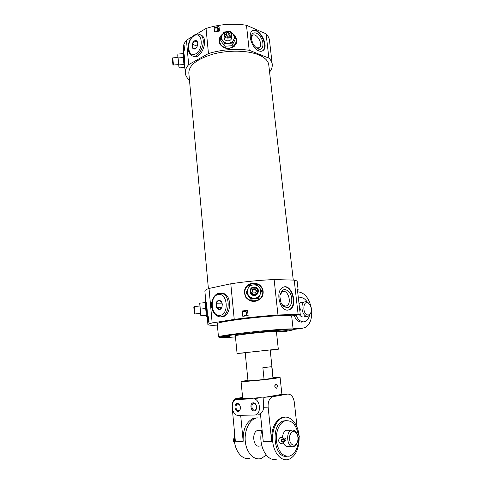 <?xml version="1.0" encoding="UTF-8"?>
<svg xmlns="http://www.w3.org/2000/svg" width="484" height="484" viewBox="0 0 484 484"><rect width="100%" height="100%" fill="white"/><g stroke="black" fill="none" stroke-linecap="round" stroke-linejoin="round"><path stroke-width="0.73" d="M299.85 310.831C300.679 309.833 300.606 308.937 299.638 308.133L299.542 308.133M303.105 316.978C301.768 316.99 300.552 316.24 299.445 314.721M299.027 303.649L300.122 302.73L301.883 302.433M310.849 312.682L308.574 316.022L307.401 316.33C302.379 316.917 299.693 304.043 304.4 302.004C305.61 301.411 306.844 301.629 308.108 302.657L309.403 304.146M292.675 329.822L289.359 330.263L292.59 329.822L293.129 329.108C292.536 328.424 274.972 329.562 254.717 331.673C234.45 333.779 217.969 336.186 218.459 336.876L219.143 337.421M229.93 336.259L223.614 336.973L229.93 336.259M276.418 331.588L271.282 331.601C259.775 332.236 234.111 335.273 235.363 335.823L237.075 353.495L245.225 352.836M276.437 331.77L286.455 331.274L292.282 330.088M259.944 332.072L253.253 332.835L259.944 332.072M287.242 330.445L280.738 331.189L287.242 330.445M297.678 291.882L298.295 291.888C304.781 292.814 309.125 298.235 311.333 308.151M311.593 310.044C312.21 318.684 310.081 324.51 305.21 327.523L302.47 328.249L293.092 328.787M276.558 331.794L277.604 331.655M297.188 281.573L297.182 281.519C297.085 280.95 296.099 280.484 294.212 280.121L298.12 314.346L277.973 314.999C263.707 316.004 249.127 317.462 234.238 319.386L212.161 322.973C209.227 323.657 207.805 324.195 207.884 324.595C208.029 325.03 209.808 325.26 213.22 325.296L217.37 325.109M297.182 281.519L298.168 290.134L297.4 289.468L300.28 314.594L298.12 314.346M298.168 290.134L297.575 290.987M300.28 314.594L291.646 315.931C291.017 314.878 273.478 315.665 253.295 317.776C233.107 319.882 216.723 322.634 217.243 323.699L218.459 336.858M291.646 315.931L293.129 329.108M183.242 57.542L182.988 53.645L177.894 54.057L177.755 56.017L178.106 57.953L183.242 57.542L183.962 64.511L184.876 68.45M183.297 52.441L183.551 52.115C184.241 53.772 184.616 57.699 184.682 63.894L185.287 72.933M183.43 52.218L183.17 49.338C182.861 46.325 183.956 43.276 186.443 40.196L188.663 64.638C186.14 67.53 185.021 70.374 185.311 73.181C185.614 75.746 186.999 78.075 189.474 80.162M183.4 47.535L184.101 45.236L184.495 49.61L183.793 51.885L183.4 47.535L183.708 47.511M224.673 34.654C224.255 30.897 230.711 30.389 231.068 34.146C231.491 37.909 225.024 38.43 224.673 34.654M226.603 32.737L228.781 32.567L230.051 34.231L229.144 36.07L226.96 36.239L225.689 34.576L226.603 32.737L226.627 35.205L228.787 35.029L228.781 32.567M232.852 33.977C235.829 35.399 236.96 38.557 236.252 43.439L234.286 46.313C228.654 49.707 223.886 49.023 219.978 44.274L219.198 41.563M196.492 34.17L206.039 28.447C219.524 24.236 233.004 23.171 246.477 25.265L249.193 50.257C235.647 48.412 222.077 49.507 208.471 53.542L188.663 64.638M206.039 28.447L208.471 53.542M214.103 27.419L219.004 26.493L219.464 31.049L214.557 31.974L214.103 27.419M205.724 308.556L205.301 302.615L199.844 303.153L200.231 309.101L205.724 308.556L206.269 315.447L207.11 317.214M212.161 322.973L209.021 288.458C206.148 289.45 204.762 290.321 204.871 291.059L205.742 300.606C206.154 301.096 207.63 310.686 207.267 315.272L207.878 324.564M207.642 317.226L208.58 316.778L209.04 321.866L208.096 322.277L207.642 317.226L208.156 317.274M250.869 291.18C250.391 286.849 257.306 286.171 257.724 290.509C258.214 294.847 251.281 295.53 250.869 291.18M252.92 288.942L255.256 288.712L256.635 290.618L255.673 292.753L253.338 292.983L251.958 291.078L252.92 288.942L252.739 289.529L255.05 289.299L255.256 288.712M260.676 298.743C255.262 302.706 250.325 302.258 245.86 297.4L244.456 293.262C244.22 290.805 244.831 288.579 246.296 286.601C250.264 282.686 254.663 282.111 259.491 284.87C263.121 288.041 264.064 291.876 262.322 296.365L260.676 298.743M209.021 288.458L230.783 283.793C245.503 281.567 259.95 280.157 274.119 279.564L277.973 314.999M230.783 283.793L234.238 319.386M242.254 310.964L247.596 310.347L248.129 315.683L242.786 316.294L242.254 310.964M269.509 40.626L269.485 40.42C269.195 38.103 268.069 35.919 266.115 33.862L268.88 58.116L249.193 50.257M269.588 72.08C271.639 69.472 272.516 66.84 272.22 64.197C271.941 62.043 270.834 60.016 268.88 58.116M184.005 48.987L184.12 50.227M208.392 319.87L208.501 321.086M216.675 27.152L219.01 26.741L219.446 31.049M242.26 311L247.578 310.383L248.111 315.683M186.443 40.196L192.275 36.699M246.477 25.265L266.115 33.862M268.771 64.941L268.753 64.765C268.19 60.718 264.712 57.366 258.311 54.716C247.288 50.282 228.303 49.961 212.966 54.129C196.837 59.09 188.79 65.388 188.827 73.023L208.398 288.676M274.119 279.564L294.212 280.121M270.217 350.259L278.318 349.236L273.2 349.617L237.075 353.501M267.017 350.319L245.207 352.661L267.017 350.319M208.15 317.177L208.592 316.935M214.128 27.673L216.372 27.207M217.982 29.294L217.219 27.812L215.719 28.163L215.404 27.715L217.05 27.134L218.496 28.683L218.441 29.79C217.963 31.049 217.092 31.502 215.822 31.151L215.834 31.339C217.098 31.69 217.969 31.236 218.447 29.978L218.52 29.149M215.719 28.163L215.404 27.715M246.477 313.965L246.332 312.368L245.636 311.496L243.996 311.756L243.664 311.424L245.461 310.885L247.052 312.797L247.003 314.086C246.495 315.514 245.545 315.961 244.16 315.423L244.414 315.03L245.805 315.084L246.477 313.965L246.338 312.337L245.642 311.466L244.009 311.726L243.67 311.394M184.247 46.821L183.829 47.087L184.235 50.282M208.822 319.482L208.289 319.198L208.81 319.331M208.537 319.513L208.652 321.775L209.028 321.739L208.459 321.769L208.096 317.401L208.537 317.468L208.519 317.903L208.187 317.716L208.289 319.198M215.707 27.975L217.213 27.624L217.975 29.167L217.334 30.728L215.822 31.151M184.095 48.836L183.757 46.954L184.089 46.204L183.829 47.087M184.126 48.836L184.071 50.766M184.241 46.785L183.89 46.815M208.664 321.074L208.326 321.104M220.886 293.171L223.481 293.455C233.028 296.039 230.753 318.224 221.109 316.687M287.714 310.117C279.619 310.964 275.184 291.053 282.662 287.526C291.168 282.142 298.731 305.313 289.874 309.536L287.714 310.117M200.08 34.703L201.689 35.386C209.312 39.96 200.497 60.911 193.134 56.041M258.819 50.874C252.4 48.715 247.451 34.66 251.916 31.2C257.881 25.15 269.697 45.411 263.248 50.403C262.074 51.401 260.598 51.564 258.819 50.874M283.896 287.03C292.239 285.294 297.267 305.973 289.378 309.615L288.113 310.093M286.945 307.733L283.442 306.221C280.811 303.492 279.643 299.941 279.946 295.573C282.093 288.452 285.475 287.69 290.104 293.268C293.431 298.912 291.562 307.757 286.945 307.733M280.024 295.028L282.214 291.846C287.611 288.44 292.415 303.117 286.794 305.803L285.385 306.178L282.565 304.956L281.64 303.91M279.873 296.595L280.944 302.488M221.115 293.201L221.817 293.135L221.115 293.201M222.041 316.693L221.339 316.645L222.041 316.693M252.388 30.831C258.934 27.243 268.759 46.119 262.806 50.632L262.31 51.002M258.141 48.975C254.064 46.633 251.807 42.725 251.359 37.244C251.384 31.164 257.512 31.533 260.985 37.649C264.591 43.627 262.993 50.82 258.353 49.053L258.141 48.975M251.365 37.794L252.394 35.592C256.169 31.762 263.689 44.576 259.593 47.771L256.351 47.886M200.309 34.842L201.023 35.011L200.309 34.842M194.017 56.41L193.37 56.077L194.017 56.41M258.589 297.884L258.341 298.434L250.682 299.197L246.187 292.947L246.332 292.342L250.869 298.646L258.589 297.884L261.747 290.83L257.204 284.556L249.508 285.312L246.332 292.342M250.869 298.646L250.682 299.197M248.607 295.464C247.197 293.352 246.967 291.132 247.929 288.791C249.048 286.528 250.863 285.233 253.368 284.901C255.891 284.743 257.93 285.663 259.484 287.659C260.9 289.759 261.13 291.979 260.18 294.32C259.067 296.595 257.252 297.896 254.741 298.235C252.206 298.398 250.161 297.472 248.607 295.464M250.228 291.308L250.216 290.642C250.367 285.324 259.055 286.092 258.317 291.356C258.045 296.051 250.494 296.008 250.228 291.308M257.899 292.772C256.847 296.849 250.264 296.16 250.047 291.949L250.282 290.122M255.05 289.299L256.393 291.15M252.007 291.144L252.739 289.529M200.231 309.101L200.842 315.913L206.347 315.622M200.945 315.641L206.42 315.09M199.723 303.468L200.83 315.883M193.812 307.165L194.38 313.45L194.943 313.91M194.344 306.56L195.004 313.965M235.079 37.02L235.036 39.652L232.072 45.69L224.921 46.258L220.764 40.789L220.692 38.163L224.885 43.675L232.09 43.1L235.079 37.02L230.886 31.527L229.555 31.563M225.611 31.847L223.705 32.095L220.692 38.163M232.09 43.1L232.072 45.69M224.885 43.675L224.921 46.258M230.572 32.253L232.986 34.146C234.286 35.985 234.492 37.909 233.591 39.93C232.538 41.884 230.832 42.997 228.484 43.264C226.119 43.372 224.219 42.55 222.779 40.795C221.478 38.944 221.285 37.014 222.192 34.999L225.145 32.228M224.098 34.987L224.086 34.751C223.771 30.202 231.782 30.141 231.661 34.685C231.909 39.01 224.346 39.319 224.098 34.987M231.661 34.8L231.648 37.462C231.89 41.757 224.394 42.06 224.146 37.764L224.128 37.456M228.787 35.029L229.313 35.719M226.445 35.568L226.627 35.205M178.106 57.953L178.862 66.441L179.358 67.893L184.422 67.482M178.85 64.929L183.962 64.511M177.755 55.001L179.001 67.016M172.262 58.443L172.909 64.529L173.46 64.995M172.746 57.862L173.502 65.031M301.768 322.138C298.646 322.084 296.081 319.888 294.066 315.556M308.217 314.957C301.883 315.108 302.803 298.465 308.804 303.547C310.819 305.573 311.605 308.235 311.182 311.527C310.698 313.662 309.712 314.806 308.217 314.957M309.524 315.296C308.828 318.297 307.515 320.323 305.567 321.364L303.668 321.866C300.546 321.812 297.981 319.609 295.966 315.259M298.41 298.259L298.64 298.132C301.768 296.783 304.654 298.102 307.292 302.095M311.321 310.395C311.962 309.542 311.908 308.744 311.151 308.005M264.076 379.474L272.988 378.234L264.076 379.474L262.866 367.725L271.766 366.666L272.988 378.234M252.902 398.743L236.912 399.524C230.275 399.445 231.007 414.691 237.704 415.387L254.523 415.012C261.463 415.272 260.834 399.663 253.894 398.81L259.152 397.691C250.748 398.453 245.424 398.719 243.186 398.489L242.92 398.532M259.152 397.691L263.163 397.945L265.68 397.128L272.341 396.795L287.611 394.085C291.144 394.049 293.383 396.765 294.326 402.228L297.109 427.439M287.611 394.085L281.736 394.393L265.68 397.128M275.91 384.254L275.692 384.32C274.543 385.337 274.488 386.553 275.535 387.956M273.115 377.695L280.091 377.447L275.281 378.349C264.433 379.904 239.991 382.13 241.056 381.483L247.941 380.303M270.193 350.083L273.164 378.149L269.993 378.742C262.969 379.746 247.348 381.168 247.989 380.751M238.467 410.638L238.146 410.613C235.194 410.275 235.248 403.474 238.195 404.146C240.929 404.449 241.195 410.716 238.467 410.638M284.913 417.166L281.452 417.771C274.404 421.504 271.155 429.441 271.699 441.583L263.254 441.493L260.483 414.177L258.541 414.231C261.596 413.826 263.29 411.509 263.611 407.268L263.163 397.945M271.699 441.583L268.13 407.104C267.87 401.932 269.267 398.495 272.341 396.795M232.272 408.411L235.357 441.208L243.174 441.293C242.762 429.617 246.12 421.981 253.259 418.376L255.334 418.333C248.564 420.759 243.845 432.073 245.455 442.793C246.973 453.544 254.445 460.762 261.293 458.445L266.267 455.123M233.584 401.496L236.652 398.58L242.672 398.066M232.126 406.838C232.011 402.7 233.27 399.947 235.896 398.592L242.605 397.406M299.136 437.421C299.13 448.747 295.7 456.061 288.839 459.364L288.41 459.498C281.652 461.524 274.355 453.853 272.855 442.781C271.264 431.734 275.82 420.233 282.444 417.746C289.801 414.613 297.848 423.325 298.967 435.189M276.703 459.104C266.732 462.662 257.385 444.143 262.05 429.611M257.288 417.831L253.259 418.376M260.876 418.067L256.786 417.916L255.334 418.333M249.986 458.209C241.074 461.125 232.253 447.325 234.661 433.803M240.681 415.375L243.174 441.293M254.118 410.934C250.452 411.079 249.647 402.912 253.307 402.797C256.98 402.585 257.815 410.856 254.118 410.934M238.049 411.442C234.546 411.588 233.79 403.596 237.287 403.487C240.802 403.287 241.589 411.376 238.049 411.442M286.728 430.143L287.133 430.264L286.728 430.143M259.914 430.403L257.585 430.415C251.275 432.224 253.289 448.009 259.599 446.024M254.53 410.105L254.179 410.081C251.087 409.706 251.166 402.755 254.251 403.468C257.095 403.807 257.373 410.19 254.53 410.105M276.376 388.204C274.694 387.333 274.482 386.038 275.741 384.314L275.959 384.254C277.635 385.131 277.84 386.426 276.582 388.144L276.376 388.204M288.524 446.496C286.274 446.907 284.507 445.582 283.213 442.527M282.456 437.675C282.741 433.821 284.029 431.353 286.322 430.27L288.639 430.258M297.14 442.636C296.402 444.645 295.319 445.933 293.897 446.49L293.613 446.581C287.375 448.668 285.149 432.133 291.38 430.246C293.135 429.671 294.695 430.336 296.069 432.242L297.019 434.087M284.217 441.323L284.967 441.136C286.328 440.295 286.28 439.236 284.828 437.978L284.725 437.972M294.484 445.219C290.92 445.038 289.281 442.067 289.577 436.296C291.18 431.22 293.504 430.203 296.535 433.253C297.89 435.443 298.289 437.996 297.727 440.906C297.128 443.277 296.051 444.717 294.484 445.219M298.586 437.784C298.513 447.18 295.651 453.248 289.983 455.97L289.559 456.103C283.007 456.884 278.669 452.183 276.546 442.001C275.221 432.738 279.038 423.076 284.604 421.001C291.525 419.561 296.093 424.141 298.313 434.741M286.697 456.297C273.66 458.336 270.393 424.789 283.104 421.026L286.346 420.554M283.497 441.983L284.665 439.896M281.458 439.787L284.011 439.877M297.969 437.881L298.319 437.796C299.771 436.937 299.723 435.909 298.174 434.711L297.587 434.85M283.001 439.188L283.049 438.226L282.995 439.182L284.725 439.883L283.231 441.396L281.549 441.378L283.231 441.396L282.626 442.055C281.198 441.469 281.035 440.422 282.142 438.897L282.995 439.194L281.761 439.188M283.436 442.128L283.436 442.122C281.706 444.391 280.133 444.064 278.705 441.148C278.705 437.687 280.151 436.719 283.049 438.232L282.85 438.008M284.562 439.944L282.226 439.926L281.373 440.567M284.725 439.883L283.146 438.316M222.102 306.687L219.579 309.451L216.65 307.691L216.239 303.19L218.738 300.425C212.73 301.974 218.357 314.576 221.866 307.358L222.325 304.43C221.896 301.665 220.698 300.328 218.738 300.419L221.678 302.155M222.053 303.129L216.239 303.19M221.648 307.6L216.65 307.691M195.379 48.618L192.638 48.152L192.281 44.256L194.532 40.874C190.829 42.864 191.724 51.141 195.379 48.618C196.994 47.353 197.781 45.532 197.732 43.149C197.339 40.85 196.274 40.093 194.532 40.868L197.163 41.382M197.393 41.963L194.532 40.874M197.266 46.119L192.281 44.256M292.59 329.822L285.844 329.755L268.711 331.02L236.749 334.426C213.42 337.366 214.842 338.552 235.472 336.912M293.026 329.543L302.47 328.249M182.885 54.129L183.267 52.556L184.894 68.534M205.67 300.733L207.243 317.474M209.015 321.63L208.701 321.66M244.898 293.123C243.682 281.845 261.626 280.097 262.721 291.368C264.016 302.663 245.945 304.46 244.898 293.123M233.306 34.57C237.553 39.355 237.051 43.62 231.788 47.359C226.76 49.858 220.014 46.385 219.579 41.092C219.391 38.466 220.341 36.282 222.428 34.527M263.611 407.268L268.13 407.104M267.356 396.819L273.26 396.523M236.694 398.368L237.59 398.32M236.912 399.524L243.186 398.489M223.481 293.455L218.665 293.328C212.706 294.689 210.673 304.2 211.732 307.322C212.573 312.095 214.823 315.151 218.478 316.488C228.593 320.293 232.374 296.341 222.083 293.449L218.357 293.413M218.187 294.532C209.088 296.268 210.957 317.008 220.129 315.393C229.483 313.898 227.419 292.487 218.187 294.532M201.689 35.386L200.34 34.86C198.833 33.729 196.8 33.801 194.247 35.078C188.923 38.78 184.743 49.791 191.519 55.4C198.809 60.911 208.114 39.561 200.34 34.86L198.361 34.116M194.054 35.774C185.88 40.577 187.502 58.57 195.736 53.827C204.127 49.138 202.342 30.649 194.054 35.774M304.4 302.004L300.122 302.73M306.802 316.288L304.285 316.669M205.162 302.627L205.736 300.606M269.485 40.42L272.22 64.197M268.753 64.765L293.268 280.097M276.418 331.582L278.318 349.236M289.874 309.536L289.378 309.615M282.565 304.956L283.442 306.221M286.794 305.803L284.816 306.136M263.248 50.403L262.806 50.632M256.925 48.14L258.353 49.053M259.593 47.771L258.631 48.279M246.296 286.601C244.825 288.567 244.19 290.781 244.402 293.243L245.86 297.4M250.216 290.642L250.034 291.289M199.686 303.704L199.759 303.274M193.769 307.213L194.284 306.596M195.01 313.941L200.443 313.402M194.29 306.566L199.771 306.021M222.658 34.086C220.123 35.937 218.949 38.393 219.143 41.449L219.978 44.274M224.086 34.751L224.134 37.528M177.731 55.146L177.797 54.71M172.237 58.473L172.709 57.88L177.858 57.451M173.508 65.019L178.602 64.608M308.804 303.547L308.108 302.657M245.207 352.661L248.032 381.235M241.056 381.489L242.72 398.562M280.091 377.447L281.906 394.387M238.146 410.613L239.217 410.42M236.652 398.58L242.69 398.278M253.894 398.81L260.785 397.654M281.452 417.771L282.444 417.746M235.896 398.592L236.743 398.55M254.179 410.081L255.346 409.863M259.89 445.939L261.832 445.97M291.38 430.246L286.322 430.27M291.574 446.454L288.809 446.411M296.535 433.253L296.069 432.242M284.604 421.001L283.104 421.026M261.838 430.391L257.585 430.415M234.323 437.687C232.901 439.871 233.004 441.553 234.637 442.751M284.828 437.978L283.527 438.292M283.491 438.304L283.049 438.226M298.174 434.711L297.37 434.904M282.626 442.055L282.16 442.049"/></g></svg>
